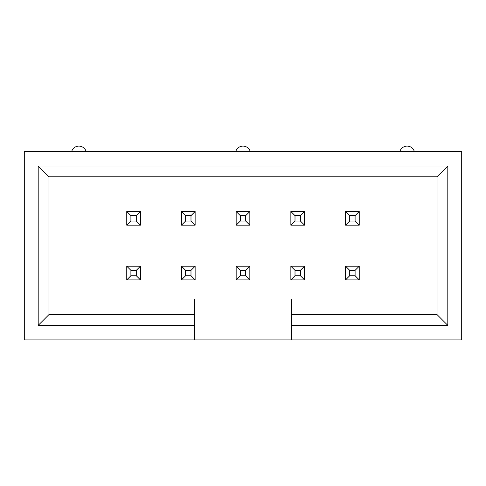 <?xml version="1.0" encoding="UTF-8"?>
<svg xmlns="http://www.w3.org/2000/svg" width="486" height="486" viewBox="0 0 486 486"><rect width="100%" height="100%" fill="white"/><g stroke="black" fill="none" stroke-linecap="round" stroke-linejoin="round"><path stroke-width="0.73" d="M140.436 225.176L126.761 225.176L126.761 211.501L140.436 211.501L140.436 225.176L136.287 221.033L136.287 215.65L130.904 215.65L130.904 221.033L136.287 221.033M140.436 211.501L136.287 215.65M130.904 215.65L126.761 211.501M130.904 221.033L126.761 225.176M140.436 279.881L126.761 279.881L126.761 266.207L140.436 266.207L140.436 279.881L136.287 275.732L136.287 270.35L130.904 270.35L130.904 275.732L136.287 275.732M140.436 266.207L136.287 270.35M130.904 270.35L126.761 266.207M130.904 275.732L126.761 279.881M195.135 225.176L181.46 225.176L181.46 211.501L195.135 211.501L195.135 225.176L190.992 221.033L190.992 215.65L185.603 215.65L185.603 221.033L190.992 221.033M195.135 211.501L190.992 215.65M185.603 215.65L181.46 211.501M185.603 221.033L181.46 225.176M195.135 279.881L181.46 279.881L181.46 266.207L195.135 266.207L195.135 279.881L190.992 275.732L190.992 270.35L185.603 270.35L185.603 275.732L190.992 275.732M195.135 266.207L190.992 270.35M185.603 270.35L181.46 266.207M185.603 275.732L181.46 279.881M249.84 225.176L236.16 225.176L236.16 211.501L249.84 211.501L249.84 225.176L245.691 221.033L245.691 215.65L240.309 215.65L240.309 221.033L245.691 221.033M249.84 211.501L245.691 215.65M240.309 215.65L236.16 211.501M240.309 221.033L236.16 225.176M249.84 279.881L236.16 279.881L236.16 266.207L249.84 266.207L249.84 279.881L245.691 275.732L245.691 270.35L240.309 270.35L240.309 275.732L245.691 275.732M249.84 266.207L245.691 270.35M240.309 270.35L236.16 266.207M240.309 275.732L236.16 279.881M304.54 225.176L290.865 225.176L290.865 211.501L304.54 211.501L304.54 225.176L300.397 221.033L300.397 215.65L295.008 215.65L295.008 221.033L300.397 221.033M304.54 211.501L300.397 215.65M295.008 215.65L290.865 211.501M295.008 221.033L290.865 225.176M304.54 279.881L290.865 279.881L290.865 266.207L304.54 266.207L304.54 279.881L300.397 275.732L300.397 270.35L295.008 270.35L295.008 275.732L300.397 275.732M304.54 266.207L300.397 270.35M295.008 270.35L290.865 266.207M295.008 275.732L290.865 279.881M359.239 225.176L345.564 225.176L345.564 211.501L359.239 211.501L359.239 225.176L355.096 221.033L355.096 215.65L349.713 215.65L349.713 221.033L355.096 221.033M359.239 211.501L355.096 215.65M349.713 215.65L345.564 211.501M349.713 221.033L345.564 225.176M359.239 279.881L345.564 279.881L345.564 266.207L359.239 266.207L359.239 279.881L355.096 275.732L355.096 270.35L349.713 270.35L349.713 275.732L355.096 275.732M359.239 266.207L355.096 270.35M349.713 270.35L345.564 266.207M349.713 275.732L345.564 279.881M399.881 151.474A7.539 7.539 0 0 1 414.327 151.474M71.673 151.474A7.539 7.539 0 0 1 86.119 151.474M235.777 151.474A7.539 7.539 0 0 1 250.223 151.474M291.454 325.377L291.454 314.606L437.042 314.606L437.042 176.776L48.958 176.776L48.958 314.606L194.546 314.606L194.546 325.377L38.194 325.377L38.194 166.005L447.806 166.005L447.806 325.377L291.454 325.377L291.454 339.914L461.7 339.914L461.7 151.474L24.3 151.474L24.3 339.914L291.454 339.914M48.958 314.606L38.194 325.377M194.546 325.377L194.546 339.914M291.454 314.606L291.454 298.993L194.546 298.993L194.546 314.606M38.194 166.005L48.958 176.776M437.042 314.606L447.806 325.377M447.806 166.005L437.042 176.776"/></g></svg>

